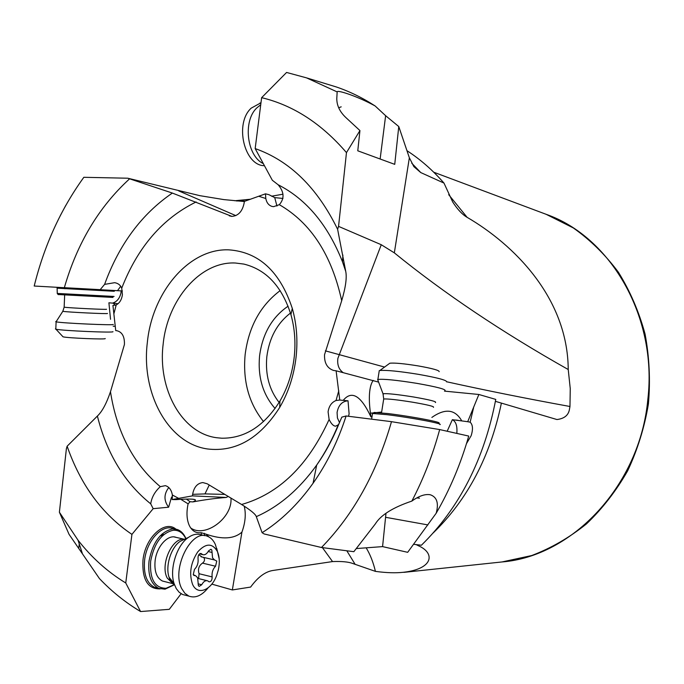<?xml version="1.0" encoding="UTF-8"?>
<svg xmlns="http://www.w3.org/2000/svg" width="684" height="684" viewBox="0 0 684 684"><rect width="100%" height="100%" fill="white"/><g stroke="black" fill="none" stroke-linecap="round" stroke-linejoin="round"><path stroke-width="1.03" d="M262.1 532.699C281.056 520.746 298.044 504.262 313.067 483.237C327.02 463.47 338.024 441.052 346.095 415.975L391.496 421.669L439.675 429.569C432.758 454.988 423.481 478.834 411.853 501.09C392.932 507.46 380.731 515.095 375.268 524.004L353.842 551.689L321.471 547.499L264.178 533.973L262.1 532.699L256.303 516.651C255.688 514.308 250.789 510.255 241.606 504.493L207.175 483.776L202.84 482.571C197.351 483.22 193.948 487.136 192.632 494.344L192.435 495.874L172.129 499.551L175.711 499.628C187.014 498.858 193.478 498.892 195.12 499.705L192.726 499.217M343.18 372.626C338.862 369.54 337.092 364.803 337.862 358.425L381.262 244.727L338.554 226.378L337.614 229.268L345.736 271.411C347.002 277.584 345.659 287.348 341.701 300.712L324.549 354.645C324.207 363.033 327.243 368.308 333.655 370.48L336.109 370.796L339.768 400.054L336.024 400.508C331.569 402.372 328.927 406.151 328.089 411.862L329.115 419.454C331.184 423.781 333.347 426.029 335.596 426.183L338.229 424.858L339.025 423.644C332.928 438.76 325.481 452.569 316.692 465.06C299.284 489.325 279.157 506.519 256.303 516.651M122.385 290.948L34.2 286.032C44.229 245.479 60.773 209.236 83.833 177.301L127.788 178.216L172.368 193.068L231.919 216.392C238.357 215.836 242.435 211.356 244.154 202.951L244.35 201.404L265.478 193.828L265.794 198.505C266.623 202.695 268.684 205.337 271.967 206.406L273.634 206.662L279.32 204.687C284.621 198.582 284.228 191.939 278.14 184.757C306.423 199.224 327.875 224.916 342.504 261.818L345.651 270.83M172.479 496.037L171.351 497.695L168.632 507.203L153.173 508.674L131.927 534.375L125.753 582.973L140.579 611.547C125.574 602.604 111.86 591.617 99.428 578.561L69.041 534.315L59.397 512.222L66.399 448.644L67.126 446.224L97.385 416.06C102.113 411.623 106.482 403.517 110.475 391.735L124.411 344.582C124.719 336.588 122.154 331.954 116.733 330.688L115.724 330.594L112.928 305.432L116.212 304.91C119.623 303.089 121.692 299.686 122.419 294.693L121.726 288.195C120.512 285.134 118.17 283.296 114.69 282.68L104.609 284.373C119.102 244.444 141.682 214.015 172.368 193.068M172.129 499.551L172.368 494.994C171.419 489.855 169.085 486.743 165.357 485.657L160.295 486.675C154.892 491.539 151.703 497.268 150.719 503.843C124.582 482.793 106.807 453.526 97.385 416.06M207.457 448.961C235.741 452.321 259.826 438.478 279.705 407.433C288.554 392.188 294.026 375.242 296.138 356.603C297.882 339.751 296.591 323.677 292.282 308.364C280.03 271.591 258.954 252.088 229.072 249.865C189.186 247.967 152.113 292.179 147.325 342.65C141.075 392.967 167.871 443.394 207.457 448.961M180.815 499.311L188.1 503.851L190.092 501.714L192.768 501.911C195.239 500.927 196.017 500.192 195.12 499.705M192.905 501.902C204.824 499.696 215.939 498.209 226.25 497.448L192.435 495.874M228.225 496.439L226.25 497.448M339.768 400.054L348.028 400.798L349.105 413.897L348.515 416.274M339.538 422.644L337.426 417.95L337.084 412.529C338.375 405.253 342.017 401.337 348.028 400.798M346.095 415.975L341.812 417.146L339.025 423.644M336.109 370.796L378.62 382.117M370.925 416.881L370.925 416.881C360.921 395.549 351.687 390.034 343.223 400.362M371.019 416.838C369.582 408.074 369.078 400.422 369.488 393.89C369.933 387.623 371.181 383.125 373.233 380.398M370.463 413.196L381.646 412.042M431.869 417.42C445.207 408.083 455.168 409.246 461.76 420.908L467.702 421.712L478.868 394.48L444.472 391.12M478.868 394.48L495.763 399.405C484.246 459.238 459.46 507.853 421.404 545.242L414.085 544.353M448.695 194.675L467.121 217.332C513.171 244.154 567.746 297.318 568.233 369.522L570.251 388.606L569.969 406.493L569.37 409.776C568.284 415.393 564.146 418.651 556.947 419.54L495.413 401.337M265.478 193.828L268.906 194.683L274.729 197.608L282.979 198.463M276.952 206.055L274.729 197.608M337.614 229.268C317.256 187.664 289.777 160.774 255.166 148.582L272.335 180.268L278.14 184.757M127.788 178.216L199.813 195.658L223.933 199.608L244.333 201.532M117.511 290.666L120.726 286.245M100.061 289.811L104.609 284.373M168.632 507.203C163.732 500.637 163.784 494.087 168.794 487.538M153.173 508.674L150.719 503.843M188.1 503.851C186.313 512.325 186.689 519.489 189.229 525.346L189.972 526.791C192.726 531.365 196.462 533.332 201.164 532.691L201.412 534.897M230.944 498.08C232.834 517.6 205.303 538.394 190.733 527.988M244.222 506.109C246.129 513.915 245.359 522.585 241.922 532.109C234.082 539.026 222.172 539.727 206.2 534.221L201.164 532.691M211.801 584.11L232.355 589.95L250.635 587.069C257.757 577.27 265.127 571.747 272.754 570.499L332.544 561.573C341.812 561.222 348.558 561.863 352.79 563.513L375.413 571.371C386.383 572.876 395.865 573.158 403.842 572.234C433.425 568.797 435.366 553.074 418.369 545.738L416.034 544.532M232.355 589.95L241.922 532.109M206.2 534.221L208.697 536.82M216.768 548.5L219.196 558.931M140.579 611.547L169.29 609.324L181.115 593.738M125.753 582.973C107.704 572.004 91.801 557.742 78.036 540.198L59.397 512.222M160.03 536L163.331 535.008M176.121 537.385C168.042 533.999 156.67 546.405 155.114 560.786C154.182 571.26 156.636 578.006 162.467 581.032L164.776 581.622M173.804 584.863L166.024 588.291C154.746 588.112 149.625 579.1 150.642 561.248C154.191 543.147 161.775 532.802 173.403 530.228C178.823 530.014 182.961 532.819 185.809 538.659M170.239 580.588L171.274 580.041M173.898 584.991L165.015 589.189L158.85 588.411C151.053 584.29 147.77 575.193 149.018 561.111C152.703 542.301 160.586 531.571 172.667 528.92L177.301 529.51C181.08 530.878 183.962 533.905 185.954 538.59M67.126 446.224C80.618 484.947 102.215 514.325 131.927 534.375M375.413 571.371C373.25 562.231 370.164 554.382 366.162 547.833M473.584 407.698L470.147 422.182C472.849 424.738 473.183 429.261 471.131 435.742L466.497 443.591M356.569 548.542L382.578 546.61L385.981 513.316M439.675 429.569L468.728 436.067C460.759 463.863 449.91 489.59 436.17 513.248L407.673 552.321L382.578 546.61M391.496 421.669C376.722 472.781 353.38 514.727 321.471 547.499M447.174 431.245L452.355 419.694L461.76 420.908M470.147 422.182L467.702 421.712M452.355 419.694C455.954 421.506 457.442 426.081 456.818 433.399M436.17 513.248C438.914 503.287 436.99 497.14 430.407 494.797C425.234 493.788 419.053 495.883 411.853 501.09M438.863 423.174C439.88 422.926 438.333 422.302 434.229 421.31C425.166 419.087 402.594 415.299 387.879 413.546L374.191 412.443L373.549 412.914M439.923 424.644C440.983 424.396 439.384 423.755 435.118 422.729C425.722 420.429 402.243 416.496 386.956 414.666L372.754 413.504L372.412 414.145M381.262 244.727L394.335 252.858L409.357 157.765L398.772 126.549L394.736 164.357L357.775 150.805L359.938 130.576L346.472 152.609L338.554 226.378M568.233 369.522C501.988 332.176 444.027 293.282 394.335 252.858M255.166 148.582L261.63 97.667C293.239 105.25 321.514 123.565 346.472 152.609M359.938 130.576L346.352 118.007C339.974 112.176 336.784 105.712 336.784 98.599L337.161 91.912C336.93 89.459 358.382 96.675 375.148 105.977C362.614 97.829 349.652 91.485 336.272 86.945L326.234 83.875M261.63 97.667L286.579 72.453L306.509 77.856L337.161 91.912M467.121 217.332C462.333 214.571 457.545 209.484 452.74 202.054L443.984 183.081L420.78 172.582L413.871 166.631L409.357 157.765M443.984 183.081C432.673 170.145 420.335 159.355 406.989 150.711M282.945 194.205L271.574 196.205M250.541 199.232L234.8 200.754M113.159 326.191L115.297 326.362M121.179 290.88L120.897 293.239C119.572 298.532 116.802 301.824 112.578 303.097M115.254 305.252L113.245 303.183L108.901 302.79L110.534 319.291M118.075 303.705L113.245 303.183M60.277 215.648L65.835 205.303M58.174 294.53L112.963 297.429M57.294 293.427L114.083 296.454M129.49 178.926C98.855 206.987 77.121 243.299 64.287 287.878M290.461 313.067C277.131 323.318 269.248 337.896 266.82 356.809C265.204 374.738 269.299 389.948 279.115 402.431M288.101 306.193C271.993 317.205 262.485 333.818 259.561 356.013C257.706 377.141 262.895 394.634 275.113 408.493M263.537 421.583C248.873 403.355 242.734 381.039 245.137 354.637C248.702 326.832 260.382 305.492 280.166 290.623M235.493 263.024C200.361 261.031 167.341 299.806 163.134 344.377C157.611 388.82 181.619 433.126 216.546 437.717L221.77 438.213C244.829 438.461 264.212 426.081 279.936 401.063C287.656 387.743 292.436 372.951 294.265 356.697C295.787 342.009 294.667 327.969 290.914 314.597C281.945 286.442 266.264 269.607 243.88 264.084L235.493 263.024M398.772 126.549L385.631 115.699L375.148 105.977M204.867 535.675L201.002 534.811C197.06 533.503 192.888 534.358 188.493 537.376C176.771 545.054 169.17 569.268 174.121 583.691L176.267 588.599L179.131 592.224L182.611 594.516L185.8 595.328M208.15 587.804C201.823 595.644 195.402 598.423 188.895 596.123L184.902 593.319L181.782 588.727C171.094 569.25 191.255 528.732 207.269 536.213C210.732 537.47 213.425 540.232 215.357 544.481L217.409 551.518M192.597 584.418C188.887 573.722 190.614 562.855 197.787 551.817C205.841 543.028 212.382 542.934 217.401 551.509C219.538 556.588 219.872 562.658 218.384 569.721L216.666 575.432C211.305 590.301 197.565 595.798 192.597 584.418M211.835 550.133L210.98 549.252L208.569 550.851C206.833 553.946 204.892 555.22 202.746 554.656L201.045 553.484C198.993 553.612 197.984 555.271 198.018 558.46C198.522 562.821 197.351 566.446 194.495 569.353L193.239 574.663L195.701 575.783L197.616 577.766L198.386 585.598L199.172 586.41L201.712 584.752C203.516 581.511 205.499 580.203 207.645 580.827L209.142 581.853C211.159 581.742 212.16 580.092 212.143 576.911C211.664 572.636 212.801 569.079 215.546 566.232L216.768 561.06L214.537 559.957L212.57 557.913L211.835 550.133M198.787 554.707L202.002 557.015M215.546 566.232L202.49 563.12C204.371 561.752 204.926 560.076 204.165 558.093L203.43 557.349M202.49 563.12C198.813 565.719 197.676 569.25 199.078 573.722L198.685 577.818L198.018 578.45M113.236 324.404C115.647 325.601 60.491 323.113 56.105 321.813L55.686 321.608L56.268 321.48M55.814 328.79L55.387 328.927L55.926 329.192C61.038 330.688 115.314 333.014 112.92 331.654M62.74 336.502L63.022 336.81C66.904 338.041 106.755 339.683 105.208 338.554M338.717 107.747L341.188 106.841M263.34 163.613C246.89 156.08 242.632 120.965 256.885 107.833L260.732 104.737M260.98 102.788L251.19 108.149C234.176 123.607 244.325 165.844 264.477 165.699M416.787 497.918L419.472 498.174M378.038 380.586L377.876 379.466C383.476 378.808 396.472 380.099 416.872 383.356C437.324 386.973 446.678 389.461 444.916 390.829M446.626 381.886C447.003 380.253 437.555 377.73 418.275 374.31C399.165 371.241 386.374 369.967 379.885 370.497L379.269 370.625L379.107 371.66M439.179 371.677C439.35 370.36 432.356 368.428 418.18 365.906C404.159 363.64 394.702 362.751 389.82 363.213L388.897 363.888M329.115 419.454C308.185 465.453 279.012 493.805 241.606 504.493M338.777 390.735L336.024 400.508M279.32 204.687C310.861 222.881 331.654 254.893 341.701 300.712M258.877 196.299L265.794 198.505M121.726 288.195C137.698 247.163 162.501 218.418 196.128 201.951M113.989 313.434L116.212 304.91M160.295 486.675C133.44 464.009 116.836 432.365 110.475 391.735M178.712 498.397L172.368 494.994M192.632 494.344L204.969 493.899L224.839 494.404M204.969 493.899L209.244 485.024M325.362 350.841L384.57 367.069M446.738 381.783C485.443 390.342 526.518 398.584 569.969 406.493M229.294 215.811L231.688 216.383M235.818 215.614L178.712 190.887M186.381 499.098L190.092 501.714M322.421 547.627L332.544 561.573M171.351 497.695L172.453 497.687M175.993 529.211C165.058 519.498 145.393 537.094 142.999 559.905L142.973 560.102C141.998 579.553 147.744 589.155 160.21 588.881M204.336 533.289L204.55 535.606M79.267 543.994L78.703 548.414M177.301 529.51L172.958 528.535C162.074 524.072 146.727 540.668 144.623 560.042L144.606 560.23C143.418 574.184 146.718 583.204 154.498 587.291L157.739 588.12M176.395 530.399L173.873 528.894L176.284 530.382M546.114 214.297L573.278 227.917C590.275 239.947 605.314 254.713 618.396 272.223C630.084 291.076 638.967 311.665 645.055 333.997C649.364 356.954 650.484 380.261 648.415 403.919C644.508 427.346 637.591 449.636 627.681 470.789C616.207 490.89 602.459 508.605 586.436 523.935C569.387 537.624 551.133 548.166 531.673 555.553L501.962 561.957C572.149 556.468 640.027 485.649 647.859 399.217L647.876 399.071C657.478 316.213 610.085 236.476 546.114 214.297L433.759 172.223M501.321 403.457C490.206 456.544 467.48 499.73 433.134 533.007M419.386 544.943L418.369 545.738M427.893 524.919L385.699 517.318M400.969 423.225L419.531 426.269M346.822 550.791L355.141 564.351M411.759 163.211L420.78 172.582M64.347 287.682L100.103 289.657M114.313 291.281L57.499 288.203M385.631 115.699L380.133 159.004M172.966 583.726L167.238 578.074C159.868 564.804 172.325 537.008 184.338 539.266M184.774 539.146L180.225 541.318C171.068 547.328 165.195 565.993 169.042 577.176L170.094 579.852L173.197 584.042M200.138 553.501L201.549 553.835M212.057 552.441L208.184 551.543M212.143 576.911L199.078 573.722M201.712 584.752L198.095 583.845M194.538 575.586L193.897 575.432M64.151 307.022L64.151 307.167C67.374 307.86 108.072 309.843 106.49 309.245M107.439 313.452C109.141 314.17 66.109 312.109 62.817 311.305L62.937 311.117M433.425 407.331C434.691 406.535 427.731 404.817 412.555 402.192C397.438 399.781 387.819 398.712 383.698 398.994L383.604 399.559M383.279 394.454L383.014 393.745C387.05 393.3 397.233 394.386 413.581 396.985C429.937 399.841 437.204 401.696 435.366 402.551M338.229 424.858C332.339 439.35 325.156 452.757 316.692 465.06L313.067 483.237M345.283 400.533L344.249 400.439M342.881 255.064L342.504 261.818L345.736 271.411M78.036 540.198L82.345 553.441M158.85 588.411L157.696 588.112M501.962 561.957L403.859 572.363M415.128 544.447L416.24 544.678M455.749 420.036L458.22 420.335M428.919 494.558L430.407 494.797M374.191 412.443L372.754 413.504M372.506 413.529L371.617 419.172M58.268 294.642L57.251 293.53M57.285 293.539L57.08 287.434M64.954 287.913L64.92 288.776L64.954 287.913M245.368 201.053L236.356 200.934M290.914 314.597L292.282 308.364M279.936 401.063L279.705 407.433M306.509 77.856L336.272 86.945M184.364 539.257L174.24 536.957M163.818 534.58L161.894 534.136M174.121 583.691L169.042 577.176L169.743 579.425L172.676 583.614L162.467 581.032M188.493 537.376L184.21 539.419M188.895 596.123L182.611 594.516M199.489 553.886L202.746 554.656M201.13 556.81L214.537 559.957M197.873 578.416L206.919 580.648M193.709 575.295L194.931 575.595M56.062 321.805L62.817 311.305L64.151 307.167L64.655 295.129M55.806 329.158L56.105 321.813M63.022 336.81L55.926 329.192M259.946 103.002L260.963 102.942M377.645 379.534L383.014 393.745L383.698 398.994L381.518 412.845M379.269 370.625L377.876 379.466M389.82 363.213L379.885 370.497"/></g></svg>
